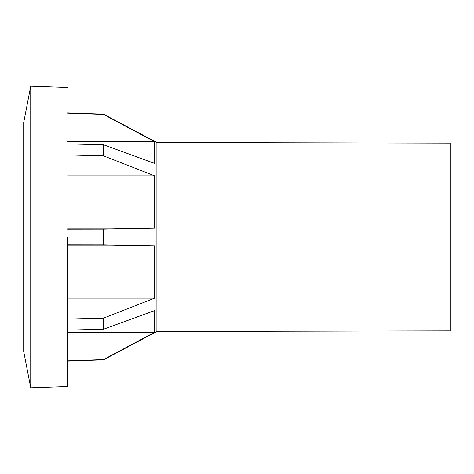 <?xml version="1.0" encoding="UTF-8"?>
<svg xmlns="http://www.w3.org/2000/svg" width="474" height="474" viewBox="0 0 474 474"><rect width="100%" height="100%" fill="white"/><g stroke="black" fill="none" stroke-linecap="round" stroke-linejoin="round"><path stroke-width="0.71" d="M450.3 237L450.3 330.888L450.3 143.112L450.3 237L156.9 237L156.9 142.526L156.9 331.474L156.9 237L103.504 237L103.504 244.845L154.696 245.805L67.711 245.805M23.7 237L23.7 122.576L23.7 351.424L23.7 237L30.739 237L30.739 387.809L30.739 86.191L30.739 237L67.711 237L67.711 386.517L67.711 237M103.504 237L103.504 229.155L154.696 228.195L154.696 175.878L103.504 155.851L103.504 144.754L154.696 163.429L154.696 141.756L103.504 114.394L67.711 113.138M67.711 360.862L103.504 359.606L154.696 332.244L154.696 310.571L103.504 329.246L103.504 318.149L154.696 298.122L154.696 245.805M103.504 155.851L67.711 154.933M67.711 143.9L103.504 144.754M154.696 175.878L67.711 175.878M154.696 228.195L67.711 228.195M103.504 229.155L67.711 229.197M154.696 141.756L67.711 141.756M67.711 244.803L103.504 244.845M154.696 298.122L67.711 298.122M103.504 318.149L67.711 319.067M103.504 329.246L67.711 330.1M154.696 332.244L67.711 332.244M30.739 298.774L30.739 310.351M67.711 112.895L103.504 114.145L156.9 142.526L450.3 143.112M450.3 330.888L156.9 331.474L103.504 359.855L67.711 361.105M67.711 386.517L30.739 387.809L23.7 351.424M23.7 122.576L30.739 86.191L67.711 87.483"/></g></svg>
